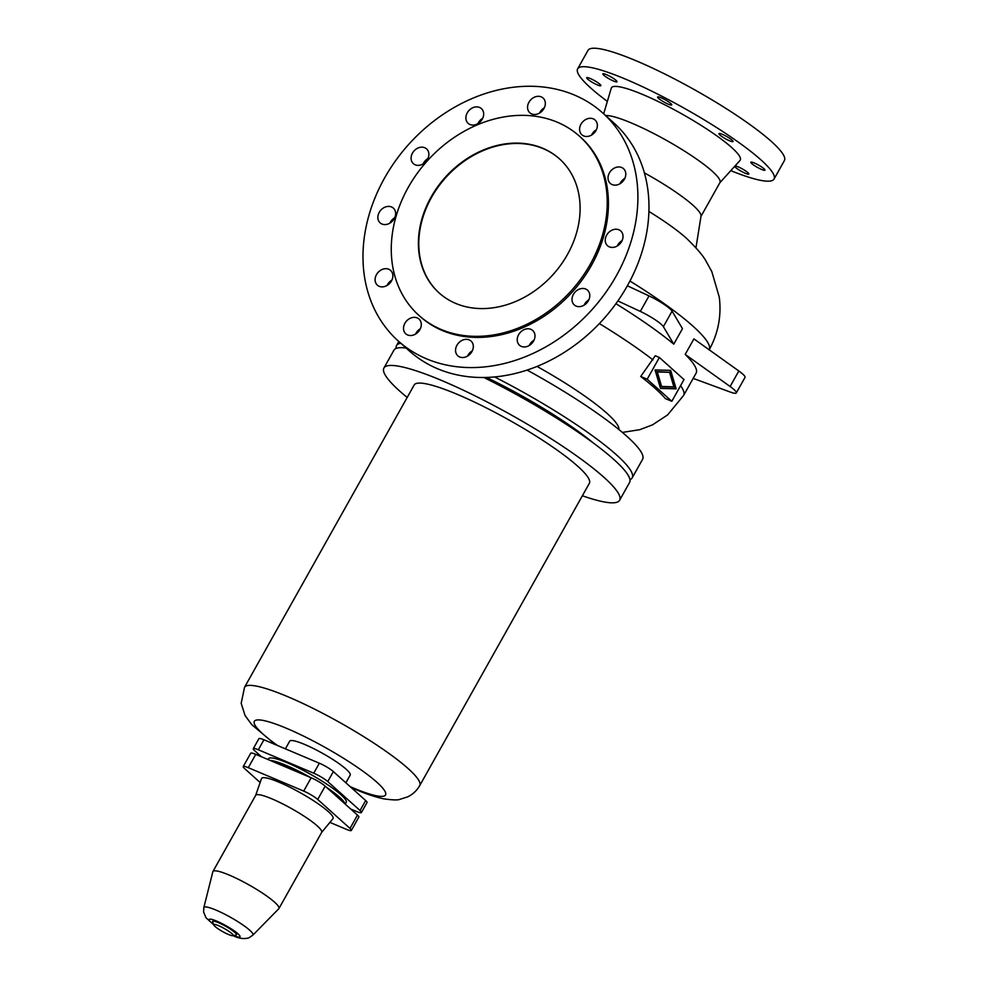 <?xml version="1.0" encoding="UTF-8"?>
<svg xmlns="http://www.w3.org/2000/svg" width="988" height="988" viewBox="0 0 988 988"><rect width="100%" height="100%" fill="white"/><g stroke="black" fill="none" stroke-linecap="round" stroke-linejoin="round"><path stroke-width="1.48" d="M676.138 388.852L660.527 388.432L655.044 369.944L670.667 370.364L676.138 388.852L675.249 388.482L669.889 370.339M607.348 101.381A112.607 17.796 29.3 0 1 577.647 68.839L588.008 50.376A112.607 17.796 29.3 0 1 636.556 60.96A112.607 17.796 29.3 0 1 739.049 117.004A112.607 17.796 29.3 0 1 784.398 160.587L774.049 179.05A112.607 17.796 29.3 0 1 730.787 170.652M577.647 68.839A112.607 17.796 29.3 0 1 626.194 79.423A112.607 17.796 29.3 0 1 728.687 135.467A112.607 17.796 29.3 0 1 774.049 179.05M603.68 113.805L611.263 88.179A73.865 11.683 29.3 0 1 643.274 94.737A73.865 11.683 29.3 0 1 711.484 132.157A73.865 11.683 29.3 0 1 740.012 160.439L719.869 182.731M605.656 115.571A67.159 10.621 29.3 0 1 631.777 123.142A67.159 10.621 29.3 0 1 692.909 156.573A67.159 10.621 29.3 0 1 719.956 182.558L700.961 216.421M644.386 172.875A67.159 10.621 29.3 0 1 701.011 216.1L695.96 247.84M486.516 377.453A110.804 17.512 29.3 0 1 593.319 442.982M669.568 372.303L656.44 371.599L660.725 386.11L661.614 386.481L673.865 386.814L669.568 372.303L657.316 371.982L661.614 386.481M647.189 379.219L671.815 401.301L665.332 398.559A136.566 21.588 -150.7 0 0 640.718 376.477L655.266 355.754L659.379 357.495L647.189 379.219L640.718 376.477M400.782 343.244A135.121 21.366 -150.7 0 0 396.509 345.602A135.121 21.366 -150.7 0 0 396.126 348.431M735.035 165.947A8.102 1.284 29.3 0 1 738.172 166.861A8.102 1.284 29.3 0 1 745.557 170.887A8.102 1.284 29.3 0 1 748.818 174.024A8.102 1.284 29.3 0 1 745.323 173.271A8.102 1.284 29.3 0 1 734.677 166.342M761.476 169.393A8.102 1.284 29.3 0 1 754.091 165.354A8.102 1.284 29.3 0 1 750.831 162.217A8.102 1.284 29.3 0 1 754.326 162.983A8.102 1.284 29.3 0 1 761.711 167.021A8.102 1.284 29.3 0 1 764.971 170.158A8.102 1.284 29.3 0 1 761.476 169.393M722.413 134.356A8.102 1.284 29.3 0 1 729.786 138.394A8.102 1.284 29.3 0 1 733.047 141.531A8.102 1.284 29.3 0 1 729.552 140.778A8.102 1.284 29.3 0 1 722.179 136.739A8.102 1.284 29.3 0 1 718.906 133.602A8.102 1.284 29.3 0 1 722.413 134.356M661.12 97.763A8.102 1.284 29.3 0 1 668.493 101.789A8.102 1.284 29.3 0 1 671.766 104.926A8.102 1.284 29.3 0 1 668.271 104.172A8.102 1.284 29.3 0 1 660.886 100.134A8.102 1.284 29.3 0 1 657.625 96.997A8.102 1.284 29.3 0 1 661.12 97.763M613.511 81.028A8.102 1.284 29.3 0 1 606.126 76.99A8.102 1.284 29.3 0 1 602.865 73.853A8.102 1.284 29.3 0 1 606.36 74.619A8.102 1.284 29.3 0 1 613.746 78.645A8.102 1.284 29.3 0 1 617.006 81.794A8.102 1.284 29.3 0 1 613.511 81.028M597.357 84.906A8.102 1.284 29.3 0 1 589.984 80.868A8.102 1.284 29.3 0 1 586.724 77.731A8.102 1.284 29.3 0 1 590.219 78.484A8.102 1.284 29.3 0 1 597.592 82.523A8.102 1.284 29.3 0 1 600.852 85.66A8.102 1.284 29.3 0 1 597.357 84.906M648.906 211.457A79.324 12.535 29.3 0 1 686.956 238.75C696.861 248.457 703.135 255.769 705.79 260.709L711.817 271.626L719.276 297.141C721.598 315.765 718.227 333.351 709.162 349.9M660.416 388.074L675.249 388.482M426.433 358.792A153.14 123.401 131.9 0 1 398.201 340.934A153.14 123.401 131.9 0 1 395.632 160.649A153.14 123.401 131.9 0 1 574.436 95.046A153.14 123.401 131.9 0 1 602.68 112.904A153.14 123.401 131.9 0 1 605.249 293.189A153.14 123.401 131.9 0 1 426.433 358.792M602.68 112.904L613.758 122.833A153.14 123.401 131.9 0 1 616.327 303.131A153.14 123.401 131.9 0 1 437.523 368.722A153.14 123.401 131.9 0 1 409.279 350.876L398.201 340.934M579.561 136.282L580.759 137.344A120.301 96.935 131.9 0 1 582.772 278.987A120.301 96.935 131.9 0 1 442.303 330.511A120.301 96.935 131.9 0 1 420.122 316.481L418.937 315.419A120.301 96.935 131.9 0 1 416.911 173.789A120.301 96.935 131.9 0 1 557.38 122.253A120.301 96.935 131.9 0 1 579.561 136.282A120.301 96.935 131.9 0 1 581.586 277.912A120.301 96.935 131.9 0 1 441.117 329.449A120.301 96.935 131.9 0 1 418.937 315.419M542.783 148.274A90.081 72.593 131.9 0 1 559.393 158.784A90.081 72.593 131.9 0 1 560.9 264.833A90.081 72.593 131.9 0 1 455.715 303.415A90.081 72.593 131.9 0 1 439.104 292.917A90.081 72.593 131.9 0 1 437.598 186.868A90.081 72.593 131.9 0 1 542.783 148.274M439.302 293.09A90.081 72.593 131.9 0 1 438.092 187.09A90.081 72.593 131.9 0 1 543.178 148.632A90.081 72.593 131.9 0 1 559.591 158.957M673.767 344.157L663.38 326.658L672.087 311.146L682.473 328.646L673.767 344.157A139.629 22.069 -150.7 0 0 615.919 303.699M680.571 385.691A139.629 22.069 29.3 0 1 683.56 395.509L696.095 373.168A139.629 22.069 -150.7 0 0 685.203 354.408L693.909 338.884L738.826 370.982A19.822 3.137 -150.7 0 1 745.014 377.416L736.307 392.928A19.822 3.137 -150.7 0 0 730.12 386.506L685.203 354.408M469.214 339.897A9.905 7.99 131.9 0 1 471.041 341.058A9.905 7.99 131.9 0 1 471.214 352.716A9.905 7.99 131.9 0 1 459.642 356.964A9.905 7.99 131.9 0 1 457.815 355.804A9.905 7.99 131.9 0 1 457.654 344.145A9.905 7.99 131.9 0 1 469.214 339.897M420.345 328.732A9.905 7.99 -48.1 0 0 415.553 334.08M407.624 334.969A9.905 7.99 131.9 0 1 405.796 333.821A9.905 7.99 131.9 0 1 405.623 322.15A9.905 7.99 131.9 0 1 417.195 317.914A9.905 7.99 131.9 0 1 419.023 319.062A9.905 7.99 131.9 0 1 419.184 330.733A9.905 7.99 131.9 0 1 407.624 334.969M379.182 286.322A9.905 7.99 131.9 0 1 377.354 285.162A9.905 7.99 131.9 0 1 377.194 273.503A9.905 7.99 131.9 0 1 388.766 269.255A9.905 7.99 131.9 0 1 390.593 270.416A9.905 7.99 131.9 0 1 390.754 282.074A9.905 7.99 131.9 0 1 379.182 286.322M391.915 280.086A9.905 7.99 -48.1 0 0 387.111 285.433M381.961 224.029A9.905 7.99 131.9 0 1 380.133 222.88A9.905 7.99 131.9 0 1 379.96 211.21A9.905 7.99 131.9 0 1 391.532 206.974A9.905 7.99 131.9 0 1 393.36 208.122A9.905 7.99 131.9 0 1 393.52 219.793A9.905 7.99 131.9 0 1 381.961 224.029M394.681 217.792A9.905 7.99 -48.1 0 0 389.889 223.14M424.766 147.743A9.905 7.99 131.9 0 1 426.594 148.892A9.905 7.99 131.9 0 1 426.767 160.562A9.905 7.99 131.9 0 1 415.195 164.811A9.905 7.99 131.9 0 1 413.367 163.65A9.905 7.99 131.9 0 1 413.194 151.991A9.905 7.99 131.9 0 1 424.766 147.743M479.563 107.445A9.905 7.99 131.9 0 1 481.391 108.594A9.905 7.99 131.9 0 1 481.564 120.264A9.905 7.99 131.9 0 1 469.992 124.513A9.905 7.99 131.9 0 1 468.164 123.352A9.905 7.99 131.9 0 1 467.991 111.693A9.905 7.99 131.9 0 1 479.563 107.445M531.655 113.941A9.905 7.99 131.9 0 1 529.827 112.78A9.905 7.99 131.9 0 1 529.667 101.122A9.905 7.99 131.9 0 1 541.239 96.873A9.905 7.99 131.9 0 1 543.067 98.022A9.905 7.99 131.9 0 1 543.227 109.693A9.905 7.99 131.9 0 1 531.655 113.941M544.388 107.704A9.905 7.99 -48.1 0 0 539.596 113.052M583.686 135.924A9.905 7.99 131.9 0 1 581.858 134.776A9.905 7.99 131.9 0 1 581.685 123.105A9.905 7.99 131.9 0 1 593.257 118.856A9.905 7.99 131.9 0 1 595.085 120.017A9.905 7.99 131.9 0 1 595.258 131.676A9.905 7.99 131.9 0 1 583.686 135.924M596.406 129.687A9.905 7.99 -48.1 0 0 591.614 135.035M621.699 167.515A9.905 7.99 131.9 0 1 623.527 168.676A9.905 7.99 131.9 0 1 623.687 180.335A9.905 7.99 131.9 0 1 612.115 184.583A9.905 7.99 131.9 0 1 610.288 183.422A9.905 7.99 131.9 0 1 610.127 171.764A9.905 7.99 131.9 0 1 621.699 167.515M609.349 246.864A9.905 7.99 131.9 0 1 607.521 245.716A9.905 7.99 131.9 0 1 607.348 234.045A9.905 7.99 131.9 0 1 618.92 229.796A9.905 7.99 131.9 0 1 620.748 230.957A9.905 7.99 131.9 0 1 620.921 242.616A9.905 7.99 131.9 0 1 609.349 246.864M622.07 240.627A9.905 7.99 -48.1 0 0 617.278 245.975M576.103 306.095A9.905 7.99 131.9 0 1 574.287 304.934A9.905 7.99 131.9 0 1 574.114 293.275A9.905 7.99 131.9 0 1 585.686 289.027A9.905 7.99 131.9 0 1 587.514 290.188A9.905 7.99 131.9 0 1 587.675 301.846A9.905 7.99 131.9 0 1 576.103 306.095M588.836 299.858A9.905 7.99 -48.1 0 0 584.044 305.206M534.039 340.156A9.905 7.99 -48.1 0 0 529.247 345.504M521.318 346.393A9.905 7.99 131.9 0 1 519.49 345.232A9.905 7.99 131.9 0 1 519.317 333.574A9.905 7.99 131.9 0 1 530.889 329.325A9.905 7.99 131.9 0 1 532.717 330.486A9.905 7.99 131.9 0 1 532.878 342.144A9.905 7.99 131.9 0 1 521.318 346.393M629.961 479.662A135.121 21.366 -150.7 0 0 632.184 477.859A135.121 21.366 -150.7 0 0 494.605 376.959M671.815 401.301L684.005 379.577L659.379 357.495M527.11 370.08A135.121 21.366 29.3 0 1 642.583 459.321L632.184 477.859M663.38 326.658A19.822 3.137 -150.7 0 0 640.31 311.405L617.871 300.932M672.087 311.146A19.822 3.137 -150.7 0 0 649.017 295.894L627.368 285.791M693.168 378.392L730.231 392.038A19.822 3.137 -150.7 0 0 736.307 392.928M624.848 178.346A9.905 7.99 -48.1 0 0 620.044 183.694M482.712 118.276A9.905 7.99 -48.1 0 0 477.92 123.624M427.915 158.574A9.905 7.99 -48.1 0 0 423.123 163.922M472.363 350.728A9.905 7.99 -48.1 0 0 467.571 356.075M657.316 371.982L656.44 371.599M406.13 348.035A135.121 21.366 -150.7 0 0 393.903 350.246L383.937 368.005A135.121 21.366 -150.7 0 0 407.18 397.448M582.364 495.754A135.121 21.366 -150.7 0 0 619.612 500.261L629.578 482.49A135.121 21.366 -150.7 0 0 483.848 377.515M619.612 500.261A135.121 21.366 -150.7 0 0 565.185 447.972A135.121 21.366 -150.7 0 0 442.192 380.713A135.121 21.366 -150.7 0 0 383.937 368.005M351.185 787.547L355.47 789.4C366.178 793.994 375.65 797.143 383.875 798.86C392.471 800.045 397.695 800.231 399.572 799.428L407.624 796.884C412.688 794.488 416.714 790.721 419.727 785.584L589.367 483.293A100.443 15.882 -150.7 0 0 548.908 444.415A100.443 15.882 -150.7 0 0 457.481 394.434A100.443 15.882 -150.7 0 0 414.182 384.987L244.542 687.278L241.183 703.345L245.073 715.559L251.804 724.686L275.603 744.717M345.886 782.792L350.184 775.123A34.679 5.483 -150.7 0 0 336.216 761.699A34.679 5.483 -150.7 0 0 304.65 744.446A34.679 5.483 -150.7 0 0 289.694 741.185L285.396 748.855M253.286 748.669L258.893 738.678A11.708 1.853 29.3 0 1 263.944 739.777L319.346 763.205A11.708 1.853 29.3 0 1 333.364 771.579L365.659 800.539A11.708 1.853 29.3 0 1 367.017 802.528L361.41 812.519A11.708 1.853 -150.7 0 0 360.052 810.53L327.757 781.57A11.708 1.853 -150.7 0 0 313.739 773.196L258.337 749.769A11.708 1.853 -150.7 0 0 253.286 748.669A11.708 1.853 -150.7 0 0 254.645 750.658L261.425 756.746M350.703 809.024L356.359 811.407A11.708 1.853 -150.7 0 0 361.41 812.519M345.269 804.146L346.232 802.417A44.596 7.052 -150.7 0 0 328.275 785.151A44.596 7.052 -150.7 0 0 287.693 762.958A44.596 7.052 -150.7 0 0 268.464 758.772L268.032 759.537M310.232 777.371A44.596 7.052 -150.7 0 0 286.298 765.428A44.596 7.052 -150.7 0 0 270.094 760.414M344.96 803.874A44.596 7.052 -150.7 0 0 326.695 787.485M272.478 761.415A42.793 6.768 29.3 0 1 287.1 766.145A42.793 6.768 29.3 0 1 307.848 776.358M328.559 789.165A42.793 6.768 29.3 0 1 343.095 802.207M243.233 766.577L250.717 753.251A11.708 1.853 29.3 0 1 255.769 754.35L311.171 777.766A11.708 1.853 29.3 0 1 325.188 786.139L357.483 815.1A11.708 1.853 29.3 0 1 358.842 817.088L351.37 830.414A11.708 1.853 -150.7 0 0 350.011 828.426L317.716 799.465A11.708 1.853 -150.7 0 0 303.687 791.092L248.284 767.676A11.708 1.853 -150.7 0 0 243.233 766.577A11.708 1.853 -150.7 0 0 244.592 768.565L260.14 782.496M329.906 822.387L346.319 829.315A11.708 1.853 -150.7 0 0 351.37 830.414M321.631 832.439L332.931 818.706A40.977 6.484 -150.7 0 0 316.963 802.985A40.977 6.484 -150.7 0 0 279.233 782.298A40.977 6.484 -150.7 0 0 261.487 778.606L255.645 795.414M321.582 832.514A37.84 5.977 -150.7 0 0 321.68 832.378A37.84 5.977 -150.7 0 0 306.441 817.731A37.84 5.977 -150.7 0 0 271.996 798.897A37.84 5.977 -150.7 0 0 255.682 795.34L212.926 871.527A37.84 5.977 -150.7 0 0 212.84 871.774L203.824 907.626L203.602 912.01L205.986 917.753L213.729 924.78M233.057 935.624L233.378 935.76C241.739 940.094 248.186 938.217 249.235 937.624L252.854 935.142L278.764 908.762A37.84 5.977 -150.7 0 0 278.925 908.565A37.84 5.977 -150.7 0 0 263.685 893.918A37.84 5.977 -150.7 0 0 229.241 875.084A37.84 5.977 -150.7 0 0 212.926 871.527M232.822 935.673L236.095 935.056A13.696 2.161 -150.7 0 0 231.896 930.153A13.696 2.161 -150.7 0 0 218.521 922.706A13.696 2.161 -150.7 0 0 212.63 921.878L213.816 925.003A11.09 1.754 -150.7 0 0 228.364 934.438A11.09 1.754 -150.7 0 0 232.822 935.673A11.09 1.754 -150.7 0 0 229.414 931.696A11.09 1.754 -150.7 0 0 218.583 925.67A11.09 1.754 -150.7 0 0 213.816 925.003M599.37 323.582A139.629 22.069 29.3 0 1 652.957 359.867M537.015 366.437A99.986 15.808 29.3 0 1 618.859 429.496M629.936 281.024A139.629 22.069 29.3 0 1 709.199 349.814M640.31 311.405L649.017 295.894M730.12 386.506L738.826 370.982M419.727 785.584A100.443 15.882 -150.7 0 0 408.106 768.54A100.443 15.882 -150.7 0 0 287.841 696.725A100.443 15.882 -150.7 0 0 244.542 687.278M350.147 786.621A75.224 11.893 -150.7 0 0 353.111 787.893A75.224 11.893 -150.7 0 0 376.836 782.2A75.224 11.893 -150.7 0 0 286.779 728.415A75.224 11.893 -150.7 0 0 277.554 745.545M263.944 739.777L258.337 749.769M365.659 800.539L360.052 810.53M333.364 771.579L327.757 781.57M319.346 763.205L313.739 773.196M255.769 754.35L248.284 767.676M311.171 777.766L303.687 791.092M325.188 786.139L317.716 799.465M357.483 815.1L350.011 828.426M252.854 935.142A28.133 4.446 -150.7 0 0 249.717 930.214A28.133 4.446 -150.7 0 0 216.026 910.096A28.133 4.446 -150.7 0 0 203.824 907.626M233.44 935.55A17.698 2.791 -150.7 0 0 237.947 933.771A17.698 2.791 -150.7 0 0 216.755 921.125A17.698 2.791 -150.7 0 0 213.593 924.41M683.56 395.509L667.579 414.948L652.426 424.889L639.804 429.681L622.378 432.411M398.819 341.49L396.509 345.602M595.109 130.589L593.282 133.825M278.925 908.565L321.68 832.378"/></g></svg>
